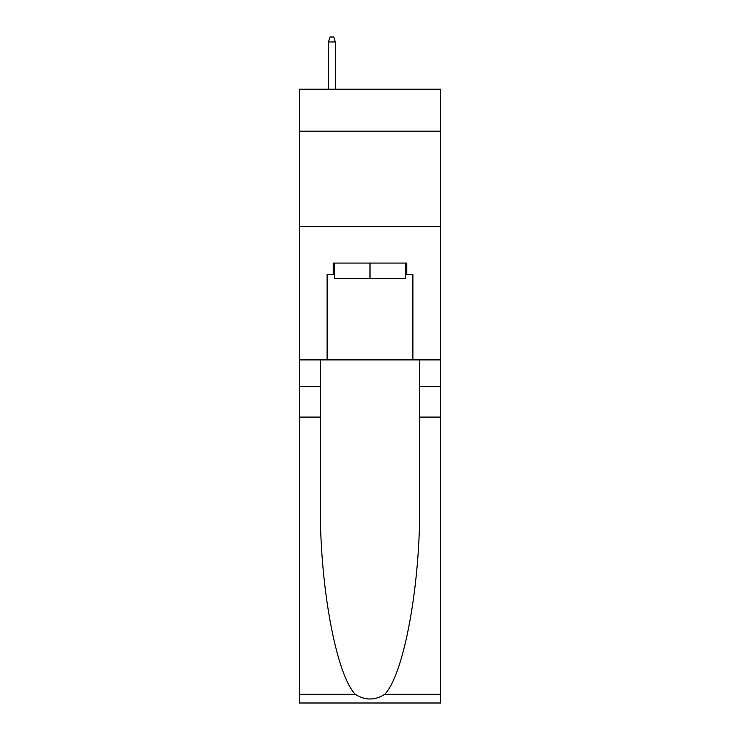 <?xml version="1.0" encoding="UTF-8"?>
<svg xmlns="http://www.w3.org/2000/svg" width="740" height="740" viewBox="0 0 740 740"><rect width="100%" height="100%" fill="white"/><g stroke="black" fill="none" stroke-linecap="round" stroke-linejoin="round"><path stroke-width="1.11" d="M440.522 131.165L440.522 89.225L299.478 89.225L299.478 131.165L440.522 131.165L440.522 359.899L412.892 359.899L412.892 274.503L406.787 274.503L406.787 263.07L333.213 263.07L333.213 274.503L334.36 274.503M299.478 417.082L320.346 417.082L320.346 502.081C319.329 583.333 335.812 674.094 355.256 694.305C365.079 700.577 374.903 700.577 384.745 694.305L440.522 694.305L440.522 703L299.478 703L299.478 131.165M405.64 263.07L405.64 278.314L334.36 278.314L334.36 263.07M370 263.07L370 278.314M384.745 694.305C404.188 674.094 420.671 583.333 419.654 502.081L419.654 359.899M419.654 417.082L440.522 417.082L440.522 359.899M320.346 359.899L320.346 417.082M440.522 694.305L440.522 417.082M299.478 359.899L327.108 359.899L327.108 274.503L333.213 274.503M299.478 226.468L440.522 226.468M327.108 359.899L412.892 359.899M405.64 274.503L406.787 274.503M335.312 89.225L335.312 41.958L328.449 41.958L328.449 89.225M328.449 41.958L329.975 37L333.786 37L335.312 41.958M419.654 386.585L440.522 386.585M320.346 386.585L299.478 386.585M299.478 694.305L355.256 694.305"/></g></svg>
